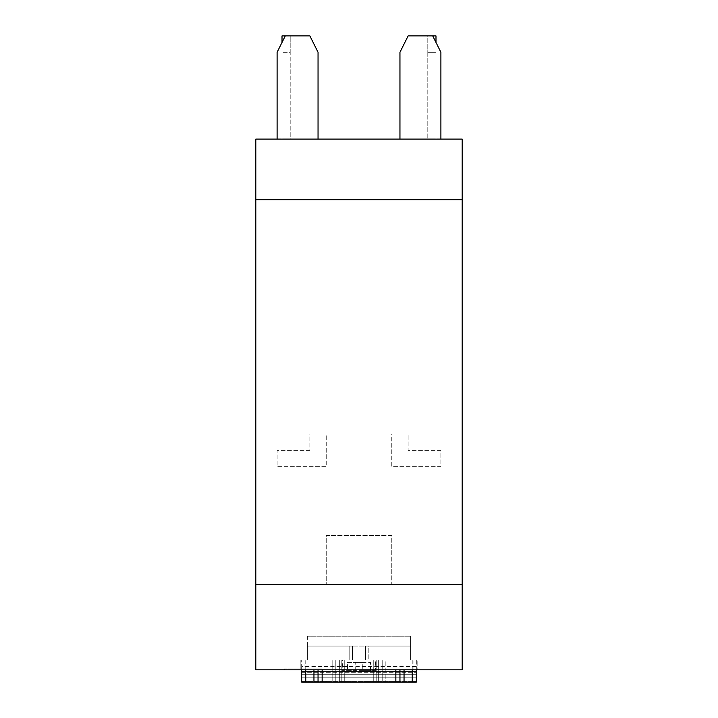 <?xml version="1.0" encoding="UTF-8"?>
<svg xmlns="http://www.w3.org/2000/svg" width="718" height="718" viewBox="0 0 718 718"><rect width="100%" height="100%" fill="white"/><g stroke="black" fill="none" stroke-linecap="round" stroke-linejoin="round"><path stroke-width="0.54" stroke-dasharray="3.59 2.69" d="M304.944 669.813L462.195 669.813L462.195 199.703L255.805 199.703L255.805 584.64L326.241 584.64L255.805 584.64L255.805 669.813L300.851 669.813L300.851 659.986L307.403 659.986L307.403 636.238L410.597 636.238L410.597 659.986L417.149 659.986L417.149 669.813L417.149 659.986L300.851 659.986L300.851 669.813L304.944 669.813L304.944 659.986M391.759 584.64L462.195 584.64L326.241 584.64L391.759 584.64L391.759 535.493L326.241 535.493L326.241 584.64L326.241 535.493L391.759 535.493L391.759 584.64M413.056 669.813L413.056 659.986M322.149 669.813L322.149 668.996L284.472 668.996L322.149 668.996L322.149 669.813L284.472 669.813L284.472 668.996L284.472 669.813L395.851 669.813M344.254 669.813L344.254 682.1L373.746 682.1L373.746 669.813L342.423 669.813L342.423 659.986L301.668 659.986L349.172 659.986L349.172 646.065L365.552 646.065L365.552 659.986L365.552 646.065L410.597 646.065L307.403 646.065L349.172 646.065L307.403 646.065L307.403 659.986L307.403 646.065L410.597 646.065L410.597 636.238L307.403 636.238L410.597 636.238L307.403 636.238L307.403 659.986L352.448 659.986L352.448 646.065L352.448 659.986L410.597 659.986L410.597 646.065L410.597 659.986L416.332 659.986L416.332 669.813M342.423 659.986L341.804 659.986L341.804 682.1L332.793 682.1L332.793 659.986L339.345 659.986L339.345 682.1L335.252 682.1L341.804 682.1L341.804 659.986L376.196 659.986L376.196 670.63L373.746 670.63L376.196 670.63L376.196 659.986L341.804 659.986L341.804 670.63L373.746 670.63L341.804 670.63L341.804 659.986L416.332 659.986L416.332 666.537L301.668 666.537L301.668 659.986L301.668 669.813M362.276 670.63L370.47 670.63L362.276 670.63L362.276 662.445L355.724 662.445L370.47 662.445L362.276 662.445L362.276 670.63M347.53 670.63L355.724 670.63L347.53 670.63L347.53 662.445L355.724 662.445L347.53 662.445L347.53 670.63M355.724 670.63L355.724 662.445L355.724 670.63M370.47 670.63L370.47 662.445L370.47 670.63M440.897 450.321L408.138 450.321L408.138 433.941L391.759 433.941L391.759 466.7L440.897 466.7L440.897 450.321L408.138 450.321L408.138 433.941L391.759 433.941L391.759 466.7L440.897 466.7L440.897 450.321M309.862 450.321L277.103 450.321L277.103 466.7L326.241 466.7L326.241 433.941L309.862 433.941L309.862 450.321L277.103 450.321L277.103 466.7L326.241 466.7L326.241 433.941L309.862 433.941L309.862 450.321M462.195 139.095L462.195 199.703L255.805 199.703L255.805 139.095L462.195 139.095M290.207 139.095L282.012 139.095L290.207 139.095L290.207 52.279L282.012 52.279L290.207 52.279L290.207 35.9L290.207 139.095M282.012 42.452L282.012 139.095L282.012 35.9L290.207 35.9L285.288 35.9L277.103 52.279L285.288 35.9L309.862 35.9L285.288 35.9L309.862 35.9L318.047 52.279L309.862 35.9L318.047 52.279L318.047 139.095L277.103 139.095L318.047 139.095L277.103 139.095L277.103 52.279L277.103 139.095L277.103 52.279L277.103 139.095L318.047 139.095L277.103 139.095L318.047 139.095L318.047 52.279L318.047 139.095L318.047 52.279L309.862 35.9L285.288 35.9L277.103 52.279L285.288 35.9L277.103 52.279L277.103 139.095M440.897 139.095L399.953 139.095L440.897 139.095L430.414 139.095L440.897 139.095L440.897 52.279L432.712 35.9L408.138 35.9L399.953 52.279L399.953 139.095L399.953 52.279L408.138 35.9L432.712 35.9L440.897 52.279L440.897 139.095L440.897 52.279L440.897 139.095L440.897 52.279L432.712 35.9L408.138 35.9L399.953 52.279L399.953 139.095L440.897 139.095L399.953 139.095L399.953 52.279L408.138 35.9L432.712 35.9L440.897 52.279L432.712 35.9L427.793 35.9L427.793 139.095L427.793 52.279L435.988 52.279L427.793 52.279L427.793 35.9L435.988 35.9L435.988 139.095L427.793 139.095L435.988 139.095L435.988 42.452M285.288 35.9L309.862 35.9L318.047 52.279L318.047 139.095M430.037 139.095L425.962 139.095L430.037 139.095M414.896 139.095L425.962 139.095L414.896 139.095M399.953 139.095L399.953 52.279L408.138 35.9L432.712 35.9M339.345 682.1L339.345 659.986L341.804 659.986L341.804 682.1L341.804 659.986L332.793 659.986L332.793 682.1M301.668 666.537L301.668 674.714L301.668 671.438L301.668 674.714L416.332 674.714L301.668 674.714L416.332 674.714L416.332 671.438L416.332 682.1L416.332 674.714L416.332 682.1L416.332 677.182L301.668 677.182L416.332 677.182L301.668 677.182L416.332 677.182L416.332 674.714L301.668 674.714L301.668 671.438L301.668 682.1L301.668 674.714L301.668 682.1L301.668 674.714L301.668 682.1L385.207 682.1L385.207 659.986L382.748 659.986L385.207 659.986L385.207 682.1M376.196 682.1L376.196 659.986L376.196 682.1L376.196 659.986L376.196 682.1L378.655 682.1L378.655 659.986L378.655 682.1M368.828 659.986L410.597 659.986L410.597 636.238L410.597 646.065L368.828 646.065L368.828 659.986L368.828 646.065L365.552 646.065L365.552 659.986L368.828 659.986M365.552 659.986L349.172 659.986L349.172 646.065L352.448 646.065L352.448 659.986L352.448 646.065L365.552 646.065L365.552 659.986M373.746 669.813L375.577 669.813L375.577 659.986M412.24 659.986L412.24 669.813M375.577 669.813L399.953 669.813M318.047 669.813L342.423 669.813M301.668 671.438L416.332 671.438L301.668 671.438L416.332 671.438L301.668 671.438L301.668 672.281L301.668 671.438L301.668 672.281L301.668 671.438L416.332 671.411L416.332 666.537M416.332 671.438L416.332 681.256L301.668 681.256L301.668 682.1L301.668 672.281L301.668 682.1L301.668 672.281L301.668 681.256L416.332 681.256L301.668 681.256M375.146 682.1L301.668 682.1L416.332 682.1L301.668 682.1L416.332 682.1L416.332 672.281L416.332 681.256M305.76 659.986L305.76 669.813M373.746 670.63L373.746 659.986L373.746 670.63M344.254 670.63L344.254 659.986L344.254 670.63M335.252 682.1L335.252 659.986L335.252 682.1M373.746 682.073L373.746 659.986M344.254 682.073L344.254 659.986M301.668 672.281L416.332 672.281L301.668 672.281M382.748 682.1L382.748 659.986L382.748 682.1"/><path stroke-width="1.08" d="M462.195 669.813L462.195 584.64L255.805 584.64L255.805 669.813L462.195 669.813M255.805 199.703L462.195 199.703L462.195 584.64L255.805 584.64L255.805 199.703L462.195 199.703L462.195 139.095L255.805 139.095L255.805 199.703M282.012 42.452L282.012 35.9L309.862 35.9L318.047 52.279L318.047 139.095M435.988 42.452L435.988 35.9L432.712 35.9L440.897 52.279L440.897 139.095M277.103 139.095L277.103 52.279L285.288 35.9M432.712 35.9L408.138 35.9L399.953 52.279L399.953 139.095M332.793 682.1L301.668 682.1L318.047 682.1L318.047 669.813L322.149 669.813L322.149 682.1L395.851 682.1L395.851 669.813L399.953 669.813L399.953 682.1L301.668 682.1L301.668 669.813M385.207 682.1L301.668 682.1L416.332 682.1L416.332 669.813M378.655 682.1L373.746 682.1M344.254 682.1L376.196 682.1M399.953 682.1L395.851 682.1M322.149 682.1L318.047 682.1M339.345 682.1L342.854 682.1M412.24 669.813L412.24 682.1M305.76 669.813L305.76 682.1M404.046 682.1L404.046 669.813M313.954 682.1L313.954 669.813"/></g></svg>
